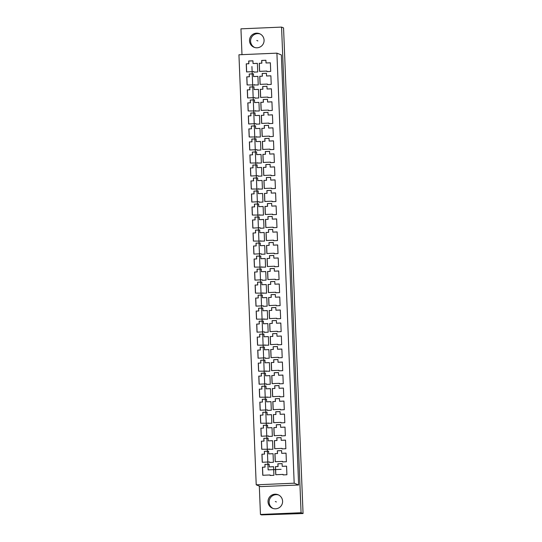 <?xml version="1.0" encoding="UTF-8"?>
<svg xmlns="http://www.w3.org/2000/svg" width="542" height="542" viewBox="0 0 542 542"><rect width="100%" height="100%" fill="white"/><g stroke="black" fill="none" stroke-linecap="round" stroke-linejoin="round"><path stroke-width="0.81" d="M262.003 454.203L264.557 454.094L262.003 454.203L262.321 462.258M264.476 454.061L264.367 451.344L268.608 451.161L268.717 453.878L273.06 453.695L273.405 462.299L269.598 462.462L269.577 461.947L262.247 462.265L261.922 454.169M269.577 461.947L269.679 462.455M268.717 453.878L273.06 453.729M264.367 451.344L264.557 454.094M268.608 451.201L264.449 451.378M274.977 453.647L277.538 453.539L274.977 453.647L275.302 461.703M277.457 453.505L277.348 450.788L281.589 450.605L281.698 453.322L286.041 453.132L286.386 461.743L282.578 461.906L282.558 461.391L275.228 461.709L274.902 453.613M282.558 461.391L282.66 461.899M281.698 453.322L286.041 453.173M277.348 450.788L277.538 453.539M281.589 450.639L277.423 450.822M261.474 441.188L264.035 441.08L261.474 441.188L261.8 449.25M263.954 441.046L263.846 438.336L268.087 438.153L268.195 440.87L272.538 440.68L272.883 449.284L261.725 449.25L261.4 441.161M269.056 448.939L269.157 449.447M268.195 440.87L272.538 440.714M263.846 438.336L264.035 441.08M268.087 438.187L263.927 438.363M274.455 440.632L277.009 440.524L274.455 440.632L274.78 448.695M276.935 440.49L276.82 437.78L281.061 437.597L281.176 440.307L285.519 440.124L285.864 448.729L282.057 448.891L282.036 448.383L274.699 448.695L274.374 440.599M282.036 448.383L282.131 448.891M281.176 440.307L285.519 440.158M276.82 437.78L277.009 440.524M281.068 437.631L276.901 437.807M260.953 428.18L263.507 428.072L260.953 428.18L261.278 436.235M263.432 428.038L263.324 425.321L267.565 425.138L267.673 427.855L272.016 427.672L272.362 436.276L268.554 436.439L268.534 435.924L261.203 436.242L260.878 428.146M268.534 435.924L268.629 436.432M267.673 427.855L272.016 427.706M263.324 425.321L263.507 428.072M267.565 425.179L263.398 425.355M273.934 427.624L276.488 427.516L273.934 427.624L274.259 435.68M276.406 427.482L276.298 424.765L280.539 424.582L280.648 427.299L284.997 427.11L285.343 435.721L281.535 435.883L281.515 435.368L274.177 435.687L273.852 427.591M281.515 435.368L281.61 435.876M280.648 427.299L284.997 427.15M276.298 424.765L276.488 427.516M280.546 424.616L276.379 424.799M260.431 415.165L262.985 415.057L260.431 415.165L260.756 423.227M262.911 415.023L262.795 412.313L267.037 412.13L267.152 414.847L271.495 414.657L271.84 423.261L260.675 423.227L260.35 415.138M268.012 422.916L268.107 423.424M267.152 414.847L271.495 414.691M262.795 412.313L262.985 415.057M267.043 412.164L262.877 412.34M273.412 414.61L275.966 414.501L273.412 414.61L273.737 422.672M275.885 414.467L275.776 411.757L280.018 411.574L280.126 414.284L284.469 414.102L284.814 422.706L281.013 422.868L280.986 422.36L273.656 422.672L273.331 414.576M280.986 422.36L281.088 422.868M280.126 414.284L284.475 414.135M275.776 411.757L275.966 414.501M280.018 411.608L275.858 411.784M259.909 402.157L262.463 402.049L259.909 402.157L260.235 410.213M262.382 402.015L262.274 399.298L266.515 399.115L266.623 401.832L270.973 401.649L271.318 410.253L267.511 410.416L267.491 409.901L260.153 410.219L259.828 402.123M267.491 409.901L267.585 410.409M266.623 401.832L270.973 401.683M262.274 399.298L262.463 402.049M266.522 399.156L262.355 399.332M272.89 401.602L275.444 401.493L272.89 401.602L273.215 409.657M275.363 401.459L275.255 398.743L279.496 398.56L279.604 401.276L283.947 401.087L284.293 409.698L280.485 409.86L280.465 409.346L273.134 409.664L272.809 401.568M280.465 409.346L280.566 409.854M279.604 401.276L283.954 401.127M275.255 398.743L275.444 401.493M279.496 398.594L275.336 398.776M259.388 389.142L261.942 389.034L259.388 389.142L259.713 397.205M261.861 389L261.752 386.29L265.993 386.107L266.102 388.824L270.444 388.634L270.79 397.239L259.632 397.205L259.306 389.115M266.962 396.893L267.064 397.401M266.102 388.824L270.451 388.668M261.752 386.29L261.942 389.034M265.993 386.141L261.833 386.317M272.369 388.587L274.923 388.478L272.369 388.587L272.687 396.649M274.841 388.445L274.733 385.735L278.974 385.552L279.083 388.262L283.425 388.079L283.771 396.683L279.963 396.846L279.943 396.337L272.612 396.649L272.287 388.553M279.943 396.337L280.045 396.846M279.083 388.262L283.425 388.113M274.733 385.735L274.923 388.478M278.974 385.586L274.814 385.762M258.866 376.134L261.42 376.026L258.866 376.134L259.191 384.19M261.339 375.992L261.23 373.275L265.472 373.092L265.58 375.809L269.923 375.626L270.268 384.231L266.461 384.393L266.44 383.878L259.11 384.197L258.785 376.101M266.44 383.878L266.542 384.386M265.58 375.809L269.923 375.66M261.23 373.275L261.42 376.026M265.472 373.133L261.312 373.309M271.847 375.579L274.401 375.471L271.847 375.579L272.165 383.634M274.32 375.437L274.211 372.72L278.452 372.537L278.561 375.254L282.904 375.064L283.249 383.675L279.442 383.838L279.421 383.323L272.091 383.641L271.766 375.545M279.421 383.323L279.523 383.831M278.561 375.254L282.904 375.105M274.211 372.72L274.401 375.471M278.452 372.571L274.293 372.754M258.344 363.12L260.898 363.011L258.344 363.12L258.663 371.182M260.817 362.977L260.709 360.267L264.95 360.084L265.058 362.801L269.401 362.612L269.747 371.216L258.588 371.182L258.263 363.093M265.919 370.87L266.02 371.378M265.058 362.801L269.401 362.645M260.709 360.267L260.898 363.011M264.95 360.118L260.79 360.294M271.318 362.564L273.879 362.456L271.318 362.564L271.644 370.626M273.798 362.422L273.69 359.712L277.931 359.529L278.039 362.239L282.382 362.056L282.728 370.66L278.92 370.823L278.9 370.315L271.569 370.626L271.244 362.53M278.9 370.315L279.001 370.823M278.039 362.239L282.382 362.09M273.69 359.712L273.879 362.456M277.931 359.563L273.764 359.739M257.823 350.112L260.377 350.003L257.823 350.112L258.141 358.167M260.296 349.969L260.187 347.253L264.428 347.07L264.537 349.786L268.879 349.604L269.225 358.208L265.417 358.37L265.397 357.856L258.067 358.174L257.741 350.078M265.397 357.856L265.499 358.364M264.537 349.786L268.879 349.637M260.187 347.253L260.377 350.003M264.428 347.11L260.268 347.286M270.797 349.556L273.351 349.448L270.797 349.556L271.122 357.612M273.276 349.414L273.168 346.697L277.409 346.514L277.518 349.231L281.86 349.041L282.206 357.652L278.398 357.815L278.378 357.3L271.041 357.618L270.715 349.522M278.378 357.3L278.473 357.808M277.518 349.231L281.86 349.082M273.168 346.697L273.351 349.448M277.409 346.548L273.243 346.731M257.294 337.097L259.855 336.988L257.294 337.097L257.619 345.159M259.774 336.955L259.665 334.245L263.907 334.062L264.015 336.778L268.358 336.589L268.703 345.193L257.545 345.159L257.22 337.07M264.875 344.847L264.977 345.356M264.015 336.778L268.358 336.623M259.665 334.245L259.855 336.988M263.907 334.096L259.74 334.272M270.275 336.541L272.829 336.433L270.275 336.541L270.6 344.604M272.748 336.399L272.64 333.689L276.881 333.506L276.996 336.216L281.339 336.033L281.684 344.637L277.877 344.8L277.856 344.292L270.519 344.604L270.194 336.507M277.856 344.292L277.951 344.8M276.996 336.216L281.339 336.067M272.64 333.689L272.829 336.433M276.887 333.54L272.721 333.716M256.772 324.089L259.327 323.981L256.772 324.089L257.098 332.144M259.252 323.947L259.137 321.23L263.378 321.047L263.493 323.764L267.836 323.581L268.182 332.185L264.374 332.348L264.354 331.833L257.016 332.151L256.691 324.055M264.354 331.833L264.449 332.341M263.493 323.764L267.836 323.615M259.137 321.23L259.327 323.981M263.385 321.088L259.218 321.264M269.753 323.533L272.308 323.425L269.753 323.533L270.079 331.589M272.226 323.391L272.118 320.674L276.359 320.491L276.467 323.208L280.81 323.018L281.163 331.629L277.355 331.792L277.335 331.277L269.997 331.596L269.672 323.499M277.335 331.277L277.429 331.785M276.467 323.208L280.817 323.059M272.118 320.674L272.308 323.425M276.359 320.525L272.199 320.708M256.251 311.074L258.805 310.966L256.251 311.074L256.576 319.136M258.724 310.932L258.615 308.222L262.856 308.039L262.965 310.756L267.314 310.566L267.66 319.17L256.495 319.136L256.17 311.047M263.832 318.825L263.927 319.333M262.965 310.756L267.314 310.6M258.615 308.222L258.805 310.966M262.863 308.073L258.697 308.249M269.232 310.519L271.786 310.41L269.232 310.519L269.557 318.581M271.705 310.376L271.596 307.666L275.837 307.483L275.946 310.193L280.289 310.01L280.634 318.615L276.827 318.777L276.806 318.269L269.476 318.581L269.15 310.485M276.806 318.269L276.908 318.777M275.946 310.193L280.295 310.044M271.596 307.666L271.786 310.41M275.837 307.517L271.678 307.693M255.729 298.066L258.283 297.958L255.729 298.066L256.054 306.122M258.202 297.924L258.094 295.207L262.335 295.024L262.443 297.741L266.786 297.558L267.131 306.162L263.331 306.325L263.304 305.81L255.973 306.128L255.648 298.032M263.304 305.81L263.405 306.318M262.443 297.741L266.793 297.592M258.094 295.207L258.283 297.958M262.335 295.065L258.175 295.241M268.71 297.511L271.264 297.402L268.71 297.511L269.035 305.566M271.183 297.368L271.075 294.652L275.316 294.469L275.424 297.185L279.767 296.996L280.112 305.607L276.305 305.769L276.284 305.254L268.954 305.573L268.629 297.477M276.284 305.254L276.386 305.763M275.424 297.185L279.767 297.036M271.075 294.652L271.264 297.402M275.316 294.502L271.156 294.685M255.207 285.051L257.762 284.943L255.207 285.051L255.533 293.114M257.68 284.909L257.572 282.199L261.813 282.016L261.922 284.733L266.264 284.543L266.61 293.147L255.451 293.114L255.126 285.024M262.782 292.802L262.884 293.31M261.922 284.733L266.271 284.577M257.572 282.199L257.762 284.943M261.813 282.05L257.653 282.226M268.188 284.496L270.743 284.387L268.188 284.496L268.507 292.558M270.661 284.354L270.553 281.644L274.794 281.461L274.902 284.171L279.245 283.988L279.591 292.592L275.783 292.755L275.763 292.246L268.432 292.558L268.107 284.462M275.763 292.246L275.864 292.755M274.902 284.171L279.245 284.022M270.553 281.644L270.743 284.387M274.794 281.494L270.634 281.671M254.686 272.043L257.24 271.935L254.686 272.043L255.004 280.099M257.159 271.901L257.05 269.184L261.291 269.001L261.4 271.718L265.743 271.535L266.088 280.139L262.281 280.302L262.26 279.787L254.93 280.106L254.605 272.009M262.26 279.787L262.362 280.295M261.4 271.718L265.743 271.569M257.05 269.184L257.24 271.935M261.291 269.042L257.132 269.218M267.667 271.488L270.221 271.379L267.667 271.488L267.985 279.543M270.14 271.346L270.031 268.629L274.272 268.446L274.381 271.163L278.724 270.973L279.069 279.584L275.261 279.747L275.241 279.232L267.911 279.55L267.585 271.454M275.241 279.232L275.343 279.74M274.381 271.163L278.724 271.014M270.031 268.629L270.221 271.379M274.272 268.48L270.112 268.663M254.164 259.029L256.718 258.92L254.164 259.029L254.483 267.091M256.637 258.886L256.529 256.176L260.77 255.993L260.878 258.71L265.221 258.52L265.566 267.125L254.408 267.091L254.083 259.001M261.739 266.779L261.84 267.287M260.878 258.71L265.221 258.554M256.529 256.176L256.718 258.92M260.77 256.027L256.61 256.203M267.138 258.473L269.692 258.365L267.138 258.473L267.463 266.535M269.618 258.331L269.51 255.621L273.751 255.438L273.859 258.148L278.202 257.965L278.547 266.569L274.74 266.732L274.719 266.224L267.389 266.535L267.064 258.439M274.719 266.224L274.821 266.732M273.859 258.148L278.202 257.999M269.51 255.621L269.692 258.365M273.751 255.472L269.584 255.648M253.636 246.021L256.197 245.912L253.636 246.021L253.961 254.076M256.115 245.878L256.007 243.162L260.248 242.979L260.356 245.695L264.699 245.512L265.045 254.117L261.237 254.279L261.217 253.764L253.886 254.083L253.561 245.987M261.217 253.764L261.319 254.273M260.356 245.695L264.699 245.546M256.007 243.162L256.197 245.912M260.248 243.019L256.081 243.195M266.617 245.465L269.171 245.357L266.617 245.465L266.942 253.52M269.096 245.323L268.981 242.606L273.222 242.423L273.337 245.14L277.68 244.95L278.026 253.561L274.218 253.724L274.198 253.209L266.86 253.527L266.535 245.431M274.198 253.209L274.293 253.717M273.337 245.14L277.68 244.991M268.981 242.606L269.171 245.357M273.229 242.457L269.062 242.64M253.114 233.006L255.668 232.897L253.114 233.006L253.439 241.068M255.594 232.864L255.485 230.154L259.726 229.971L259.835 232.687L264.178 232.498L264.523 241.102L253.358 241.068L253.033 232.979M260.695 240.756L260.79 241.265M259.835 232.687L264.178 232.532M255.485 230.154L255.668 232.897M259.726 230.004L255.56 230.181M266.095 232.45L268.649 232.342L266.095 232.45L266.42 240.512M268.568 232.308L268.459 229.598L272.701 229.415L272.809 232.125L277.158 231.942L277.504 240.546L273.696 240.709L273.676 240.201L266.339 240.512L266.014 232.416M273.676 240.201L273.771 240.709M272.809 232.125L277.158 231.976M268.459 229.598L268.649 232.342M272.707 229.449L268.541 229.625M252.592 219.998L255.147 219.889L252.592 219.998L252.918 228.053M255.065 219.856L254.957 217.139L259.198 216.956L259.313 219.673L263.656 219.49L264.001 228.094L260.194 228.257L260.174 227.742L252.836 228.06L252.511 219.964M260.174 227.742L260.268 228.25M259.313 219.673L263.656 219.524M254.957 217.139L255.147 219.889M259.205 216.996L255.038 217.173M265.573 219.442L268.127 219.334L265.573 219.442L265.898 227.498M268.046 219.3L267.938 216.583L272.179 216.4L272.287 219.117L276.63 218.927L276.976 227.538L273.175 227.701L273.148 227.186L265.817 227.505L265.492 219.408M273.148 227.186L273.249 227.694M272.287 219.117L276.637 218.968M267.938 216.583L268.127 219.334M272.179 216.434L268.019 216.617M252.071 206.983L254.625 206.875L252.071 206.983L252.396 215.045M254.544 206.841L254.435 204.131L258.676 203.948L258.785 206.665L263.127 206.475L263.473 215.079L252.315 215.045L251.989 206.956M259.652 214.734L259.747 215.242M258.785 206.665L263.134 206.509M254.435 204.131L254.625 206.875M258.676 203.982L254.516 204.158M265.052 206.427L267.606 206.319L265.052 206.427L265.377 214.49M267.524 206.285L267.416 203.575L271.657 203.392L271.766 206.102L276.108 205.919L276.454 214.524L272.646 214.686L272.626 214.178L265.295 214.49L264.97 206.394M272.626 214.178L272.728 214.686M271.766 206.102L276.108 205.953M267.416 203.575L267.606 206.319M271.657 203.426L267.497 203.602M251.549 193.975L254.103 193.867L251.549 193.975L251.874 202.03M254.022 193.833L253.913 191.116L258.155 190.933L258.263 193.65L262.606 193.467L262.951 202.071L259.144 202.234L259.123 201.719L251.793 202.037L251.468 193.941M259.123 201.719L259.225 202.227M258.263 193.65L262.613 193.501M253.913 191.116L254.103 193.867M258.155 190.974L253.995 191.15M264.53 193.419L267.084 193.311L264.53 193.419L264.848 201.475M267.003 193.277L266.894 190.56L271.135 190.377L271.244 193.094L275.587 192.905L275.932 201.516L272.125 201.678L272.104 201.163L264.774 201.482L264.449 193.386M272.104 201.163L272.206 201.671M271.244 193.094L275.587 192.945M266.894 190.56L267.084 193.311M271.135 190.411L266.976 190.594M251.027 180.96L253.581 180.852L251.027 180.96L251.352 189.023M253.5 180.818L253.392 178.108L257.633 177.925L257.741 180.642L262.084 180.452L262.43 189.056L251.271 189.023L250.946 180.933M258.602 188.711L258.703 189.219M257.741 180.642L262.084 180.486M253.392 178.108L253.581 180.852M257.633 177.959L253.473 178.135M264.008 180.405L266.562 180.296L264.008 180.405L264.327 188.467M266.481 180.262L266.373 177.552L270.614 177.37L270.722 180.079L275.065 179.897L275.411 188.501L271.603 188.663L271.583 188.155L264.252 188.467L263.927 180.371M271.583 188.155L271.684 188.663M270.722 180.079L275.065 179.93M266.373 177.552L266.562 180.296M270.614 177.403L266.454 177.58M250.506 167.952L253.06 167.844L250.506 167.952L250.824 176.008M252.978 167.81L252.87 165.093L257.111 164.91L257.22 167.627L261.562 167.444L261.908 176.048L258.1 176.211L258.08 175.696L250.75 176.014L250.424 167.918M258.08 175.696L258.182 176.204M257.22 167.627L261.562 167.478M252.87 165.093L253.06 167.844M257.111 164.951L252.951 165.127M263.48 167.397L266.041 167.288L263.48 167.397L263.805 175.452M265.959 167.254L265.851 164.538L270.092 164.355L270.201 167.071L274.543 166.882L274.889 175.493L271.081 175.655L271.061 175.141L263.73 175.459L263.405 167.363M271.061 175.141L271.163 175.649M270.201 167.071L274.543 166.922M265.851 164.538L266.041 167.288M270.092 164.389L265.926 164.572M249.984 154.937L252.538 154.829L249.984 154.937L250.302 163M252.457 154.795L252.348 152.085L256.59 151.902L256.698 154.619L261.041 154.429L261.386 163.034L250.228 163L249.903 154.91M257.558 162.688L257.66 163.196M256.698 154.619L261.041 154.463M252.348 152.085L252.538 154.829M256.59 151.936L252.43 152.112M262.958 154.382L265.512 154.274L262.958 154.382L263.283 162.444M265.438 154.24L265.323 151.53L269.57 151.347L269.679 154.057L274.022 153.874L274.367 162.478L270.56 162.641L270.539 162.133L263.202 162.444L262.877 154.348M270.539 162.133L270.634 162.641M269.679 154.057L274.022 153.908M265.323 151.53L265.512 154.274M269.57 151.381L265.404 151.557M249.456 141.929L252.01 141.821L249.456 141.929L249.781 149.985M251.935 141.787L251.827 139.07L256.068 138.887L256.176 141.604L260.519 141.421L260.865 150.026L257.057 150.188L257.037 149.673L249.706 149.992L249.381 141.896M257.037 149.673L257.138 150.181M256.176 141.604L260.519 141.455M251.827 139.07L252.01 141.821M256.068 138.928L251.901 139.104M262.436 141.374L264.991 141.266L262.436 141.374L262.762 149.429M264.909 141.232L264.801 138.515L269.042 138.332L269.15 141.049L273.5 140.859L273.846 149.47L270.038 149.633L270.018 149.118L262.68 149.436L262.355 141.34M270.018 149.118L270.112 149.626M269.15 141.049L273.5 140.9M264.801 138.515L264.991 141.266M269.049 138.366L264.882 138.549M248.934 128.915L251.488 128.806L248.934 128.915L249.259 136.977M251.413 128.772L251.298 126.062L255.539 125.88L255.655 128.596L259.997 128.407L260.343 137.011L249.178 136.977L248.853 128.888M256.515 136.665L256.61 137.173M255.655 128.596L259.997 128.44M251.298 126.062L251.488 128.806M255.546 125.913L251.38 126.09M261.915 128.359L264.469 128.251L261.915 128.359L262.24 136.421M264.388 128.217L264.279 125.507L268.52 125.324L268.629 128.034L272.972 127.851L273.317 136.455L269.516 136.618L269.496 136.11L262.159 136.421L261.833 128.325M269.496 136.11L269.591 136.618M268.629 128.034L272.978 127.885M264.279 125.507L264.469 128.251M268.52 125.358L264.361 125.534M248.412 115.907L250.966 115.798L248.412 115.907L248.737 123.962M250.885 115.764L250.777 113.048L255.018 112.865L255.126 115.581L259.476 115.399L259.821 124.003L256.014 124.165L255.993 123.651L248.656 123.969L248.331 115.873M255.993 123.651L256.088 124.159M255.126 115.581L259.476 115.432M250.777 113.048L250.966 115.798M255.025 112.905L250.858 113.082M261.393 115.351L263.947 115.243L261.393 115.351L261.718 123.407M263.866 115.209L263.758 112.492L267.999 112.309L268.107 115.026L272.45 114.836L272.795 123.447L268.988 123.61L268.967 123.095L261.637 123.413L261.312 115.317M268.967 123.095L269.069 123.603M268.107 115.026L272.457 114.877M263.758 112.492L263.947 115.243M267.999 112.343L263.839 112.526M247.89 102.892L250.445 102.784L247.89 102.892L248.216 110.954M250.363 102.75L250.255 100.04L254.496 99.857L254.605 102.573L258.947 102.384L259.293 110.988L248.134 110.954L247.809 102.865M255.465 110.643L255.567 111.151M254.605 102.573L258.954 102.418M250.255 100.04L250.445 102.784M254.496 99.891L250.336 100.067M260.871 102.336L263.426 102.228L260.871 102.336L261.197 110.399M263.344 102.194L263.236 99.484L267.477 99.301L267.585 102.011L271.928 101.828L272.274 110.433L268.466 110.595L268.446 110.087L261.115 110.399L260.79 102.302M268.446 110.087L268.547 110.595M267.585 102.011L271.928 101.862M263.236 99.484L263.426 102.228M267.477 99.335L263.317 99.511M247.369 89.884L249.923 89.776L247.369 89.884L247.694 97.939M249.842 89.742L249.733 87.025L253.974 86.842L254.083 89.559L258.426 89.376L258.771 97.98L254.964 98.143L254.943 97.628L247.613 97.946L247.287 89.85M254.943 97.628L255.045 98.136M254.083 89.559L258.426 89.41M249.733 87.025L249.923 89.776M253.974 86.883L249.815 87.059M260.35 89.328L262.904 89.22L260.35 89.328L260.668 97.384M262.823 89.186L262.714 86.469L266.955 86.286L267.064 89.003L271.406 88.813L271.752 97.425L267.944 97.587L267.924 97.072L260.594 97.391L260.268 89.295M267.924 97.072L268.026 97.58M267.064 89.003L271.406 88.854M262.714 86.469L262.904 89.22M266.955 86.32L262.795 86.503M246.847 76.869L249.401 76.761L246.847 76.869L247.166 84.931M249.32 76.727L249.212 74.017L253.453 73.834L253.561 76.551L257.904 76.361L258.249 84.965L247.091 84.931L246.766 76.842M254.422 84.62L254.523 85.128M253.561 76.551L257.904 76.395M249.212 74.017L249.401 76.761M253.453 73.868L249.293 74.044M259.821 76.314L262.382 76.205L259.821 76.314L260.146 84.376M262.301 76.171L262.192 73.461L266.434 73.278L266.542 75.988L270.885 75.805L271.23 84.41L267.423 84.572L267.402 84.064L260.072 84.376L259.747 76.28M267.402 84.064L267.504 84.572M266.542 75.988L270.885 75.839M262.192 73.461L262.382 76.205M266.434 73.312L262.274 73.488M262.524 467.211L265.079 467.102L262.524 467.211L262.85 475.273M264.997 467.068L264.97 464.386L265.079 467.102M269.13 464.209L264.97 464.386M264.889 464.358L269.13 464.176L269.32 466.919L273.581 466.737M269.238 466.892L273.581 466.703L273.927 475.307L270.119 475.469L270.099 474.961L270.201 475.469M270.099 474.961L262.768 475.273L262.443 467.184M282.111 463.654L277.951 463.83L278.06 466.547L275.424 466.621L277.978 466.513L277.87 463.803L282.111 463.62L282.219 466.33L286.562 466.147L286.908 474.751L283.1 474.914L283.08 474.406L283.181 474.914M286.562 466.181L282.219 466.33M275.505 466.655L275.824 474.717M283.08 474.406L275.749 474.717L275.424 466.621M252.931 60.86L248.771 61.036L248.88 63.753L246.244 63.827L248.798 63.719L248.69 61.002L252.931 60.819L253.039 63.536L257.382 63.353L257.728 71.957L253.92 72.12L253.9 71.605L254.002 72.113M257.382 63.387L253.039 63.536M246.325 63.861L246.644 71.917M253.9 71.605L246.569 71.923L246.244 63.827M265.912 60.297L261.745 60.48L261.854 63.197L259.225 63.272L261.779 63.163L261.671 60.447L265.912 60.264L266.02 62.98L270.363 62.791L270.709 71.402L266.901 71.564L266.881 71.049L266.976 71.558M270.363 62.831L266.02 62.98M259.3 63.306L259.625 71.361M266.881 71.049L259.55 71.368L259.225 63.272M249.51 40.792A7.31 7.283 112 0 1 259.537 33.699A7.31 7.283 112 0 1 263.548 43.211A7.31 7.283 112 0 1 249.51 40.792M254.605 47.452A7.31 7.283 112 0 1 250.594 41.226A7.31 7.283 112 0 1 260.065 33.943M268.033 501.824A7.31 7.283 112 0 1 278.053 494.731A7.31 7.283 112 0 1 282.064 504.243A7.31 7.283 112 0 1 268.033 501.824M273.121 508.484A7.31 7.283 112 0 1 269.11 502.258A7.31 7.283 112 0 1 278.581 494.975M259.306 486.066L260.451 514.46L261.529 514.9L303.059 513.525L301.074 512.725L281.569 27.1L240.946 28.841L241.983 54.647M260.451 514.46L301.074 512.725M303.059 513.525L283.554 27.899L281.569 27.1M294.184 483.193L276.908 53.15L281.359 54.945L298.628 484.988L260.661 486.614L256.217 484.819L294.184 483.193L298.628 484.988M276.908 53.15L238.941 54.776L256.217 484.819M268.134 469.887L281.108 469.331L268.134 469.887L251.928 66.537L268.134 469.887M275.309 501.513L276.393 501.946M256.793 40.474L257.877 40.914"/></g></svg>
